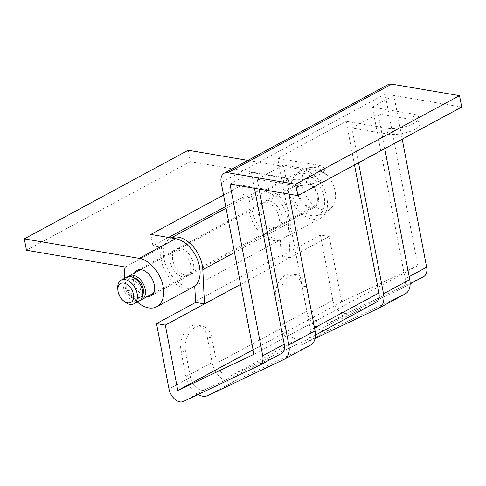 <?xml version="1.0" encoding="UTF-8"?>
<svg xmlns="http://www.w3.org/2000/svg" width="486" height="486" viewBox="0 0 486 486"><rect width="100%" height="100%" fill="white"/><g stroke="black" fill="none" stroke-linecap="round" stroke-linejoin="round"><path stroke-width="0.36" stroke-dasharray="2.43 1.82" d="M405.275 293.866A18.796 11.968 61.6 0 1 404.923 294.042L328.773 330.213A18.796 11.968 61.6 0 1 323.5 330.838A18.796 11.968 61.6 0 1 306.781 311.222L301.964 285.962L306.563 286.74L311.38 312.006A12.35 7.867 -118.4 0 0 322.364 324.891A12.35 7.867 -118.4 0 0 325.833 324.484L401.977 288.313A12.35 7.867 -118.4 0 0 402.214 288.192A12.35 7.867 -118.4 0 0 405.148 278.824L372.398 107.139L413.009 114.022L414.145 119.969A19.331 6.646 169.2 0 1 420.019 123.432A19.331 6.646 169.2 0 1 414.825 129.398A19.331 6.646 169.2 0 1 387.919 134.142L351.907 128.037L358.534 162.792M315.092 338.432L302.553 344.386A18.796 11.968 61.6 0 1 297.28 345.011A18.796 11.968 61.6 0 1 280.562 325.401L275.744 300.135A19.331 13.341 -80.4 0 1 285.452 275.216A19.331 13.341 -80.4 0 1 292.086 273.989A19.331 13.341 -80.4 0 1 301.964 285.962M185.664 275.337A14.501 9.234 61.6 0 1 173.63 263.315A14.501 9.234 61.6 0 1 176.224 249.209A14.501 9.234 61.6 0 1 180.567 248.589A14.501 9.234 61.6 0 1 192.602 260.605A14.501 9.234 61.6 0 1 190.008 274.718A14.501 9.234 61.6 0 1 185.664 275.337M266.152 202.322A14.501 9.234 -118.4 0 0 261.808 202.941A14.501 9.234 -118.4 0 0 259.22 217.048A14.501 9.234 -118.4 0 0 271.255 229.07A14.501 9.234 -118.4 0 0 275.598 228.45A14.501 9.234 -118.4 0 0 278.186 214.338A14.501 9.234 -118.4 0 0 266.152 202.322M423.701 276.577A12.35 7.867 61.6 0 1 423.464 276.698L347.32 312.869A12.35 7.867 61.6 0 1 343.851 313.276A12.35 7.867 61.6 0 1 332.867 300.391L320.396 234.999L329.21 236.494L341.682 301.885L417.826 265.714L385.076 94.023A12.35 7.867 61.6 0 1 388.01 84.655M329.21 236.494L290.057 257.659L288.398 223.408A26.852 17.101 -118.4 0 0 263.977 190.925A26.852 17.101 -118.4 0 0 255.934 192.073A26.852 17.101 -118.4 0 0 251.134 218.202A26.852 17.101 -118.4 0 0 273.43 240.461A26.852 17.101 -118.4 0 0 280.307 239.859L194.716 286.126M194.467 286.224A26.852 17.101 61.6 0 1 187.839 286.728A26.852 17.101 61.6 0 1 165.55 264.469A26.852 17.101 61.6 0 1 170.349 238.34A26.852 17.101 61.6 0 1 171.224 237.915M198.045 394.523A18.796 11.968 61.6 0 1 185.865 376.589L181.047 351.329A19.331 13.341 -80.4 0 1 190.755 326.404A19.331 13.341 -80.4 0 1 197.395 325.177A19.331 13.341 -80.4 0 1 207.273 337.15L211.866 337.934A19.331 13.341 99.6 0 0 201.988 325.96A19.331 13.341 99.6 0 0 195.354 327.187A19.331 13.341 99.6 0 0 185.646 352.107L190.463 377.367A12.35 7.867 -118.4 0 0 201.453 390.258A12.35 7.867 -118.4 0 0 204.916 389.845L281.06 353.68L259.573 365.296M306.563 286.74A19.331 13.341 99.6 0 0 296.685 274.772A19.331 13.341 99.6 0 0 290.051 275.999A19.331 13.341 99.6 0 0 280.337 300.919L285.161 326.179A12.35 7.867 -118.4 0 0 296.144 339.07A12.35 7.867 -118.4 0 0 299.613 338.657L375.757 302.486L307.286 339.501A12.35 7.867 -118.4 0 0 307.517 339.386A12.35 7.867 -118.4 0 0 310.457 330.012L277.706 158.327L318.318 165.216L319.448 171.157L283.435 165.052L288.982 194.121M211.866 337.934L216.689 363.194A12.35 7.867 -118.4 0 0 227.673 376.079A12.35 7.867 -118.4 0 0 231.142 375.672L307.286 339.501M354.507 164.973L346.178 121.312L277.706 158.327M254.494 188.27L251.481 172.5L229.993 184.115M461.7 107.023L393.885 95.517L402.214 139.178M280.307 239.859L281.042 255.12L195.457 301.387M281.042 255.12L281.242 256.165L290.057 257.659L240.594 284.395M341.682 301.885L253.072 349.786M417.826 265.714L253.935 354.312M251.481 172.5L292.092 179.389A19.331 6.646 -10.8 0 0 318.998 174.638A19.331 6.646 -10.8 0 0 324.192 168.678A19.331 6.646 -10.8 0 0 318.318 165.216M346.178 121.312L386.789 128.201A19.331 6.646 -10.8 0 0 413.689 123.45A19.331 6.646 -10.8 0 0 418.889 117.491A19.331 6.646 -10.8 0 0 413.009 114.022M393.885 95.517L372.398 107.139M281.242 256.165L320.396 234.999M414.145 119.969L378.132 113.858L351.907 128.037M378.132 113.858L384.76 148.613M319.448 171.157A19.331 6.646 169.2 0 1 325.328 174.626A19.331 6.646 169.2 0 1 320.134 180.585A19.331 6.646 169.2 0 1 293.228 185.33L257.216 179.225L283.435 165.052M310.584 345.054A18.796 11.968 61.6 0 1 310.226 345.23L234.082 381.401A18.796 11.968 61.6 0 1 212.09 362.416L207.273 337.15M257.216 179.225L259.087 189.054M273.989 227.594A14.501 9.234 61.6 0 1 261.948 215.571A14.501 9.234 61.6 0 1 264.542 201.465A14.501 9.234 61.6 0 1 268.886 200.84A14.501 9.234 61.6 0 1 280.92 212.862A14.501 9.234 61.6 0 1 278.332 226.974A14.501 9.234 61.6 0 1 273.989 227.594M310.408 207.905A14.501 9.234 61.6 0 1 298.368 195.882A14.501 9.234 61.6 0 1 300.962 181.776A14.501 9.234 61.6 0 1 305.305 181.156A14.501 9.234 61.6 0 1 317.34 193.173A14.501 9.234 61.6 0 1 314.752 207.285A14.501 9.234 61.6 0 1 310.408 207.905M168.454 237.447L152.932 245.837L161.71 247.325A26.852 17.101 -118.4 0 0 165.841 272.464A26.852 17.101 -118.4 0 0 185.111 288.204A26.852 17.101 -118.4 0 0 193.155 287.056M137.319 301.976A26.852 17.101 61.6 0 1 124.556 278.357M161.71 247.325L125.291 267.014M147.282 296.594A14.501 9.234 61.6 0 1 146.517 296.503A14.501 9.234 61.6 0 1 135.588 287.038A14.501 9.234 61.6 0 1 134.513 272.974M177.833 250.065A14.501 9.234 -118.4 0 0 173.49 250.685A14.501 9.234 -118.4 0 0 170.896 264.791A14.501 9.234 -118.4 0 0 182.936 276.813A14.501 9.234 -118.4 0 0 187.28 276.194A14.501 9.234 -118.4 0 0 189.868 262.082A14.501 9.234 -118.4 0 0 177.833 250.065M247.903 160.392L303.13 169.76A26.852 17.101 61.6 0 1 325.42 192.019A26.852 17.101 61.6 0 1 320.626 218.147A26.852 17.101 61.6 0 1 312.577 219.295A26.852 17.101 61.6 0 1 293.313 203.555A26.852 17.101 61.6 0 1 289.182 178.417L252.763 198.106L243.978 196.617L225.735 206.483M303.13 169.76L266.711 189.449A26.852 17.101 61.6 0 1 289 211.708A26.852 17.101 61.6 0 1 284.201 237.836A26.852 17.101 61.6 0 1 276.157 238.984A26.852 17.101 61.6 0 1 256.894 223.244A26.852 17.101 61.6 0 1 252.763 198.106M289.182 178.417L190.366 161.662L188.191 150.265M190.366 161.662L26.475 250.254M266.711 189.449L241.809 185.227L223.56 195.086M243.978 196.617L241.809 185.227M152.932 245.837L150.757 234.446M139.421 300.84A13.426 8.548 61.6 0 1 135.4 301.417A13.426 8.548 61.6 0 1 124.252 290.288A13.426 8.548 61.6 0 1 126.652 277.22M131.147 279.122A10.741 6.84 61.6 0 1 140.065 288.028A10.741 6.84 61.6 0 1 138.145 298.477A10.741 6.84 61.6 0 1 134.926 298.939A10.741 6.84 61.6 0 1 126.014 290.033A10.741 6.84 61.6 0 1 127.927 279.584A10.741 6.84 61.6 0 1 131.147 279.122M142.86 294.613A10.741 6.84 61.6 0 1 140.697 297.104A10.741 6.84 61.6 0 1 137.477 297.56A10.741 6.84 61.6 0 1 128.559 288.66A10.741 6.84 61.6 0 1 130.479 278.205A10.741 6.84 61.6 0 1 133.699 277.749A10.741 6.84 61.6 0 1 133.747 277.755M140.606 299.984A13.426 8.548 61.6 0 1 137.951 300.038A13.426 8.548 61.6 0 1 127.217 289.96A13.426 8.548 61.6 0 1 128.018 276.704M305.494 182.147A13.426 8.548 61.6 0 1 316.641 193.276A13.426 8.548 61.6 0 1 314.242 206.337A13.426 8.548 61.6 0 1 310.22 206.915A13.426 8.548 61.6 0 1 299.072 195.785A13.426 8.548 61.6 0 1 301.472 182.718A13.426 8.548 61.6 0 1 305.494 182.147M303.823 173.38A22.927 14.604 61.6 0 1 323.731 195.184A22.927 14.604 61.6 0 1 315.05 215.808A22.927 14.604 61.6 0 1 311.891 215.681A22.927 14.604 61.6 0 1 293.987 199.43A22.927 14.604 61.6 0 1 293.987 176.855A22.927 14.604 61.6 0 1 303.823 173.38M314.746 167.47A22.927 14.604 61.6 0 1 332.649 183.72A22.927 14.604 61.6 0 1 332.649 206.295A22.927 14.604 61.6 0 1 322.813 209.77A22.927 14.604 61.6 0 1 302.906 187.967A22.927 14.604 61.6 0 1 311.587 167.342A22.927 14.604 61.6 0 1 314.746 167.47M124.963 302A13.426 8.548 61.6 0 1 117.764 288.69M306.781 311.222L280.562 325.401M332.867 300.391L311.38 312.006M288.398 223.408L234.519 252.538M190.463 377.367L168.976 388.988M285.161 326.179L216.689 363.194M314.491 327.831L310.457 330.012M299.613 338.657L231.142 375.672M204.916 389.845L183.429 401.466M385.076 94.023L221.185 182.621M409.182 276.643L405.148 278.824M423.464 276.698L401.977 288.313M347.32 312.869L325.833 324.484M404.923 294.042L378.697 308.221M328.773 330.213L302.553 344.386M387.919 134.142L386.789 128.201M280.337 300.919L275.744 300.135M185.865 376.589L212.09 362.416M207.862 395.58L234.082 381.401M284.006 359.409L310.226 345.23M293.228 185.33L292.092 179.389M185.646 352.107L181.047 351.329M261.808 202.941L176.224 249.209M255.934 192.073L226.063 208.221M171.151 237.903L170.349 238.34M315.457 335.091L307.517 339.386M410.148 283.903L402.214 288.192M275.598 228.45L190.008 274.718M420.019 123.432L418.889 117.491M296.685 274.772L292.086 273.989M325.328 174.626L324.192 168.678M201.988 325.96L197.395 325.177M300.962 181.776L264.542 201.465M173.49 250.685L137.07 270.374M320.626 218.147L284.201 237.836M187.28 276.194L150.86 295.883M314.752 207.285L278.332 226.974M138.145 298.477L140.697 297.104M153.418 293.277L314.242 206.337M332.649 206.295C328.062 211.835 322.194 215.006 315.05 215.808M311.587 167.342C304.443 168.144 298.574 171.315 293.987 176.855M140.648 269.657L301.472 182.718M127.927 279.584L130.479 278.205"/><path stroke-width="0.73" d="M171.224 237.915A26.852 17.101 61.6 0 1 178.392 237.192A26.852 17.101 61.6 0 1 202.814 269.675L204.466 303.926L165.319 325.091L177.791 390.483L253.935 354.312L221.185 182.621A12.35 7.867 61.6 0 1 224.119 173.253A12.35 7.867 61.6 0 1 227.819 172.724L295.634 184.224L297.809 195.621L229.993 184.115L262.744 355.807A12.35 7.867 61.6 0 1 259.81 365.174A12.35 7.867 61.6 0 1 259.573 365.296L183.429 401.466A12.35 7.867 61.6 0 1 179.96 401.873A12.35 7.867 61.6 0 1 168.976 388.988L156.504 323.597L165.319 325.091M375.757 302.486A12.35 7.867 -118.4 0 0 375.988 302.371A12.35 7.867 -118.4 0 0 378.928 292.997L354.507 164.973M281.06 353.68A12.35 7.867 -118.4 0 0 281.297 353.559A12.35 7.867 -118.4 0 0 284.231 344.191L254.494 188.27M224.119 173.253L388.01 84.655A12.35 7.867 61.6 0 1 391.71 84.127L459.525 95.627L461.7 107.023L297.809 195.621M402.214 139.178L426.635 267.209A12.35 7.867 61.6 0 1 423.701 276.577L410.148 283.903M156.504 323.597L195.658 302.432L194.716 286.126A26.852 17.101 61.6 0 1 194.467 286.224M240.594 284.395L204.466 303.926L195.658 302.432M253.072 349.786L177.791 390.483M459.525 95.627L295.634 184.224M358.534 162.792L383.527 293.781A18.796 11.968 61.6 0 1 379.05 308.039A18.796 11.968 61.6 0 1 378.697 308.221L315.092 338.432M384.76 148.613L409.747 279.602A18.796 11.968 61.6 0 1 405.275 293.866L379.05 308.039M259.087 189.054L288.83 344.969A18.796 11.968 61.6 0 1 284.359 359.227A18.796 11.968 61.6 0 1 284.006 359.409L207.862 395.58A18.796 11.968 61.6 0 1 198.045 394.523M288.982 194.121L315.056 330.796A18.796 11.968 61.6 0 1 310.584 345.054L284.359 359.227M124.556 278.357A26.852 17.101 61.6 0 1 125.291 267.014L26.475 250.254L24.3 238.863L139.239 258.358A26.852 17.101 61.6 0 1 161.528 280.616A26.852 17.101 61.6 0 1 156.735 306.745A26.852 17.101 61.6 0 1 148.686 307.893A26.852 17.101 61.6 0 1 137.319 301.976M134.513 272.974A14.501 9.234 61.6 0 1 137.07 270.374A14.501 9.234 61.6 0 1 141.414 269.748A14.501 9.234 61.6 0 1 153.448 281.771A14.501 9.234 61.6 0 1 150.86 295.883A14.501 9.234 61.6 0 1 147.282 296.594M24.3 238.863L188.191 150.265L247.903 160.392M223.56 195.086L150.757 234.446L175.659 238.669L139.239 258.358M156.735 306.745L193.155 287.056A26.852 17.101 -118.4 0 0 197.948 260.927A26.852 17.101 -118.4 0 0 175.659 238.669M225.735 206.483L168.454 237.447M123.863 283.065A10.741 6.84 61.6 0 1 133.419 294.267A10.741 6.84 61.6 0 1 127.642 302.875A10.741 6.84 61.6 0 1 123.663 300.98A10.741 6.84 61.6 0 1 117.904 290.33A10.741 6.84 61.6 0 1 123.863 283.065M117.904 290.33L117.764 288.69A13.426 8.548 61.6 0 1 121.19 280.173A13.426 8.548 61.6 0 1 125.212 279.602A13.426 8.548 61.6 0 1 136.359 290.731A13.426 8.548 61.6 0 1 133.96 303.793A13.426 8.548 61.6 0 1 129.938 304.37A13.426 8.548 61.6 0 1 124.963 302L123.663 300.98M121.19 280.173L126.652 277.22A13.426 8.548 61.6 0 1 130.673 276.649A13.426 8.548 61.6 0 1 141.821 287.779A13.426 8.548 61.6 0 1 139.421 300.84L133.96 303.793M133.747 277.755A10.741 6.84 61.6 0 1 141.602 284.401A10.741 6.84 61.6 0 1 142.86 294.613M128.018 276.704A13.426 8.548 61.6 0 1 129.203 275.841A13.426 8.548 61.6 0 1 133.225 275.27A13.426 8.548 61.6 0 1 144.372 286.4A13.426 8.548 61.6 0 1 141.973 299.461A13.426 8.548 61.6 0 1 140.606 299.984M234.519 252.538L202.814 269.675M378.928 292.997L314.491 327.831M284.231 344.191L262.744 355.807M391.71 84.127L227.819 172.724M426.635 267.209L409.182 276.643M409.747 279.602L383.527 293.781M288.83 344.969L315.056 330.796M226.063 208.221L171.151 237.903M375.988 302.371L315.457 335.091M281.297 353.559L259.81 365.174M141.973 299.461L153.418 293.277M129.203 275.841L140.648 269.657"/></g></svg>
